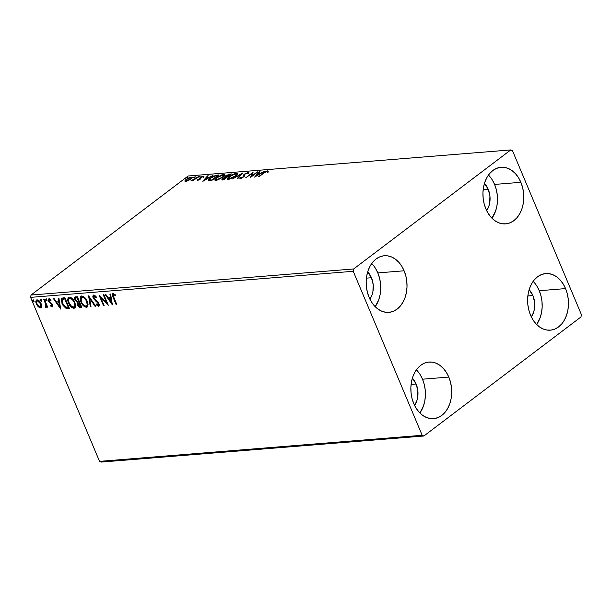 <?xml version="1.0" encoding="UTF-8"?>
<svg xmlns="http://www.w3.org/2000/svg" width="612" height="612" viewBox="0 0 612 612"><rect width="100%" height="100%" fill="white"/><g stroke="black" fill="none" stroke-linecap="round" stroke-linejoin="round"><path stroke-width="0.92" d="M420.115 374.567L422.502 379.203A28.397 20.372 85.4 0 1 419.878 412.993L423.473 405.932L424.82 400.806L425.401 395.36L425.202 389.798L424.223 384.344L422.502 379.203L448.795 377.076A28.397 20.372 -94.6 0 1 433.564 418.654A28.397 20.372 -94.6 0 1 413.766 403.622L412.044 398.481L411.065 393.026L410.866 387.465L411.448 382.018L412.786 376.893L414.844 372.28L417.529 368.363L420.742 365.295L424.361 363.184L428.247 362.12L432.248 362.143L436.218 363.245L439.99 365.395L443.425 368.5L446.4 372.448L448.795 377.076L450.508 382.217L451.488 387.679L451.694 393.233L451.113 398.68L449.766 403.805L447.709 408.418L445.023 412.335L441.81 415.403L438.192 417.514L434.306 418.577L430.305 418.554L426.342 417.453L422.563 415.303L419.128 412.197L416.152 408.258L413.766 403.622A28.397 20.372 -94.6 0 1 428.989 362.044A28.397 20.372 -94.6 0 1 448.795 377.076L422.502 379.203A28.397 20.372 85.4 0 0 416.389 369.832M492.193 179.79L494.588 184.426A28.397 20.372 85.4 0 1 491.956 218.216L495.559 211.155L496.906 206.03L497.487 200.583L497.281 195.021L496.301 189.567L494.588 184.426L520.873 182.3A28.397 20.372 -94.6 0 1 505.65 223.877A28.397 20.372 -94.6 0 1 485.844 208.845L484.13 203.704L483.151 198.25L482.944 192.688L483.526 187.241L484.872 182.116L486.93 177.503L489.615 173.586L492.828 170.519L496.447 168.415L500.333 167.344L504.334 167.367L508.297 168.476L512.076 170.618L515.511 173.724L518.486 177.671L520.873 182.3L522.594 187.448L523.574 192.902L523.773 198.456L523.191 203.903L521.845 209.036L519.795 213.642L517.109 217.558L513.889 220.626L510.27 222.737L506.392 223.801L502.383 223.778L498.42 222.676L494.649 220.527L491.207 217.421L488.238 213.481L485.844 208.845A28.397 20.372 -94.6 0 1 501.075 167.267A28.397 20.372 -94.6 0 1 520.873 182.3L494.588 184.426A28.397 20.372 85.4 0 0 488.475 175.063M536.877 286.087L539.271 290.723A28.397 20.372 85.4 0 1 536.64 324.505L540.243 317.452L541.582 312.327L542.171 306.88L541.964 301.318L540.985 295.864L539.271 290.723L565.557 288.596A28.397 20.372 -94.6 0 1 550.333 330.174A28.397 20.372 -94.6 0 1 530.528 315.142L528.806 309.993L527.827 304.539L527.628 298.985L528.21 293.538L529.556 288.405L531.606 283.8L534.299 279.883L537.512 276.815L541.13 274.704L545.017 273.64L549.018 273.663L552.98 274.765L556.752 276.915L560.194 280.021L563.162 283.96L565.557 288.596L567.278 293.737L568.257 299.192L568.456 304.753L567.875 310.2L566.528 315.325L564.478 319.938L561.785 323.855L558.572 326.923L554.954 329.026L551.068 330.098L547.067 330.075L543.104 328.965L539.333 326.823L535.89 323.717L532.922 319.77L530.528 315.142A28.397 20.372 -94.6 0 1 545.751 273.564A28.397 20.372 -94.6 0 1 565.557 288.596L539.271 290.723A28.397 20.372 85.4 0 0 533.151 281.352M375.431 268.278L377.818 272.906A28.397 20.372 85.4 0 1 375.194 306.696L378.797 299.643L380.136 294.51L380.718 289.063L380.519 283.509L379.539 278.055L377.818 272.906L404.111 270.787A28.397 20.372 -94.6 0 1 388.88 312.365A28.397 20.372 -94.6 0 1 369.082 297.325L367.361 292.184L366.381 286.73L366.183 281.168L366.764 275.721L368.11 270.596L370.161 265.99L372.846 262.074L376.066 258.998L379.685 256.895L383.571 255.831L387.572 255.847L391.535 256.956L395.306 259.098L398.749 262.204L401.717 266.151L404.111 270.787L405.825 275.928L406.804 281.382L407.011 286.944L406.429 292.391L405.083 297.516L403.025 302.121L400.34 306.038L397.127 309.114L393.508 311.217L389.622 312.281L385.621 312.265L381.659 311.156L377.887 309.014L374.445 305.908L371.469 301.961L369.082 297.325A28.397 20.372 -94.6 0 1 384.305 255.747A28.397 20.372 -94.6 0 1 404.111 270.787L377.818 272.906A28.397 20.372 85.4 0 0 371.706 263.543M367.682 271.896A18.069 12.967 -94.6 0 1 371.453 277.733L366.404 278.146L371.453 277.733A18.069 12.967 -94.6 0 1 369.885 299.092L372.073 294.747L372.93 291.48L373.167 284.481L371.453 277.733L367.682 271.896M529.128 289.713A18.069 12.967 -94.6 0 1 532.899 295.542L527.85 295.956L532.899 295.542A18.069 12.967 -94.6 0 1 531.331 316.901L533.519 312.556L534.375 309.297L534.613 302.29L532.899 295.542L529.128 289.713M484.452 183.416A18.069 12.967 -94.6 0 1 488.215 189.253L483.174 189.659L488.215 189.253A18.069 12.967 -94.6 0 1 486.647 210.612L488.835 206.267L489.692 203L489.937 196.001L488.215 189.253L484.452 183.416M412.366 378.193A18.069 12.967 -94.6 0 1 416.137 384.03L411.088 384.435L416.137 384.03A18.069 12.967 -94.6 0 1 414.561 405.389L416.757 401.036L417.606 397.777L417.851 390.77L416.137 384.03L412.366 378.193M353.66 268.966L31.021 295.045L188.129 175.996L510.76 149.925L353.66 268.966L353.239 271.292L422.173 435.285L99.534 461.364L30.6 297.371L353.239 271.292L422.173 435.285L423.871 436.004L580.979 316.955L581.4 314.629L512.466 150.636L510.76 149.925L353.66 268.966L353.239 271.292L30.6 297.371L99.534 461.364L101.24 462.075L423.871 436.004L580.979 316.955L581.4 314.629L512.466 150.636L510.76 149.925L188.129 175.996L31.021 295.045L30.6 297.371L31.021 295.045L353.66 268.966M184.893 180.831L185.727 181.366L188.366 180.548L191.151 178.857L192.237 177.472L191.066 177.143L188.611 177.977L185.727 179.798L184.977 181.267L187.67 180.846L190.913 179.041L192.214 177.327L191.349 177.113L186.201 179.415L184.878 181.137M198.548 176.593L190.959 180.823L193.277 180.15L192.474 180.762L193.117 180.708L198.548 176.593L190.959 180.823L193.277 180.15L192.474 180.762L193.117 180.708L198.548 176.593M197.485 180.418L200.338 179.079L201.134 177.258L202.626 176.646L202.939 177.013L203.773 176.248L201.272 176.83L199.665 178.069L199.458 179.316L197.01 179.936L197.485 180.418L200.132 179.24L200.965 177.373L203.804 176.6L203.222 176.149L200.292 177.449L199.458 179.316L197.01 179.936L197.485 180.418L197.01 179.936M217.092 175.093L213.014 176.371L209.013 179.171L208.539 180.594L211.599 180.571L219.035 174.94L217.092 175.093L217.298 175.59L217.092 175.093L210.26 178.1C208.638 179.262 208.095 180.104 208.615 180.624L211.599 180.571L219.035 174.94L217.092 175.093M231.474 173.93L226.585 175.239L224.994 176.501L225.14 177.159L223.005 178.245L221.942 179.561L224.038 179.561L231.474 173.93L229.798 174.068L225.713 175.828L225.14 177.159L221.911 179.507L224.038 179.561L231.474 173.93M242.735 173.02L232.514 178.88L240.883 174.382L237.28 178.49L237.984 178.436L242.627 173.028L232.514 178.88L240.883 174.382L237.28 178.49L237.984 178.436L242.735 173.02M257.315 171.842L251.784 176.034L253.131 172.179L245.703 177.809L251.892 173.563L250.53 177.419L257.958 171.788L251.784 176.034L253.131 172.179L245.703 177.809L251.892 173.563L250.53 177.419L257.315 171.842M263.948 172.989L266.373 171.544L267.329 171.873L268.232 171.414L267.62 170.886L265.524 171.544L258.356 176.791L263.948 172.989L266.755 171.467L267.329 171.873L268.232 171.414L267.505 170.893L263.374 172.989L258.998 176.738L263.948 172.989M254.607 177.09L264.713 171.245L260.773 173.173L258.425 173.364L259.947 171.628L259.243 171.689L254.607 177.09L264.713 171.245L260.773 173.173L258.425 173.364L259.947 171.628L259.243 171.689L254.607 177.09M247.516 173.02L247.585 173.854L248.48 173.525L248.227 172.446L245.251 173.579L243.675 174.864L243.048 176.914L241.143 177.794L240.975 177.159L239.797 178.138L240.807 178.299L242.918 177.396L244.349 176.202L244.907 174.213L247.378 173.035L247.852 173.089L247.585 173.854L248.48 173.525L248.87 172.615L248.227 172.446L248.793 173.058L248.227 172.446L244.448 174.114L242.926 177.013L241.143 177.794L240.975 177.159L240.011 177.549L240.371 178.367L243.599 176.937L245.083 174.068L247.539 173.257M235.513 176.095L237.035 174.657L237.204 173.594L234.35 173.831L229.752 176.134L227.182 178.895L228.039 179.354L229.913 179.018L235.169 176.355L237.311 173.732L236.155 173.425L229.041 176.646L227.213 179.025L228.398 179.339L235.513 176.095M223.074 177.105L224.596 175.659L224.765 174.596L221.911 174.833L216.946 177.396L214.736 179.897L215.6 180.356L217.773 179.928L223.074 177.105L224.864 174.741L223.717 174.428L216.602 177.648L214.774 180.035L215.952 180.341L223.074 177.105M202.916 181.267L213.03 175.422L209.082 177.35L206.734 177.541L208.256 175.805L207.56 175.866L202.809 181.282L213.03 175.422L209.082 177.35L206.734 177.541L208.256 175.805L207.56 175.866L202.916 181.267M200.063 176.822L200.009 176.417L198.709 177.212L200.147 176.401M195.129 177.22L195.381 176.822L194.922 176.86L193.782 177.61L195.213 176.799M187.088 177.87L187.341 177.472L186.882 177.511L185.734 178.26L187.173 177.449M41.295 307.469L40.453 307.882L41.647 306.459L41.387 304.386L39.428 301.066L38.021 300.01L36.812 299.888L35.856 301.854L37.148 305.464L39.902 307.844L40.935 307.76L41.532 307.002L41.111 303.651C40.201 301.448 38.854 300.178 37.072 299.842L36.406 300.079M46.428 307.109L46.986 305.748L47.468 306.887L46.986 305.748L46.566 306.069L47.047 307.209L47.69 307.163L44.424 299.39L43.781 299.444L45.961 304.998L45.38 307.209L46.313 307.285L46.566 306.069L47.047 307.209L47.69 307.163L44.424 299.39L43.781 299.444L45.9 304.73L45.38 307.209L46.244 307.339M52.739 306.597L52.204 306.933L52.854 305.855L52.081 303.896L49.075 300.928L49.251 299.872L50.643 300.584L50.704 299.834L49.373 298.931L48.44 299.138L48.838 301.854L52.012 305.067L51.898 305.946L50.597 305.235L50.498 305.931L51.783 306.864L52.632 306.612L50.926 305.61L50.498 305.931L52.563 306.811M62.959 297.891L61.437 298.595L61.131 300.11L62.982 305.365L65.79 308.173L69.378 308.364L64.903 297.738L61.728 298.289L61.934 303.33L65.958 308.249L69.378 308.364L64.903 297.738L62.959 297.891M75.674 296.866C74.473 297.225 74.236 298.289 74.97 300.041L75.391 299.719L77.854 302.328L75.391 299.719L74.97 300.041L77.433 302.657L77.854 302.328L78.022 304.654L77.854 302.328L77.433 302.657L77.594 304.975L78.022 304.654L79.522 306.719L81.059 307.132C79.751 307.155 78.734 306.329 78.022 304.654L77.594 304.975C78.313 306.65 79.323 307.476 80.631 307.453L81.817 307.362L77.349 296.728L74.809 297.325L74.97 300.041L77.433 302.657L77.372 304.34L78.481 306.451L79.774 307.385L81.817 307.362L77.349 296.728L75.024 297.088M88.61 295.818L90.285 306.673L90.989 306.62L89.635 298.388L95.051 306.291L95.755 306.237L88.61 295.818L90.285 306.673L90.989 306.62L89.635 298.388L95.051 306.291L95.755 306.237L88.61 295.818M103.191 294.64L106.519 302.55L99.006 294.984L103.474 305.61L104.117 305.556L100.789 297.631L108.301 305.22L103.833 294.594L103.191 294.64L106.519 302.55L99.006 294.984L103.474 305.61L104.117 305.556L100.789 297.631L108.301 305.22L103.833 294.594L103.191 294.64M113.075 293.561C112.034 294.219 112.042 295.497 113.113 297.409L113.541 297.088L116.555 304.263L113.541 297.088L113.113 297.409L116.135 304.585L116.777 304.531L113.113 295.42L113.541 294.647L115.194 295.504L115.171 294.663L113.075 293.561L112.379 294.012L112.287 295.038L116.135 304.585L116.777 304.531L113.801 297.463L113.541 294.647L115.194 295.504L115.171 294.663L112.608 293.722M112.379 304.891L110.588 294.043L109.892 294.104L110.466 297.577L108.11 297.769L105.822 294.433L105.119 294.487L112.379 304.891L110.588 294.043L109.892 294.104L110.466 297.577L108.11 297.769L105.822 294.433L105.119 294.487L112.379 304.891M99.052 305.946L98.448 306.298C99.343 305.939 99.496 305.074 98.899 303.697L93.888 298.105L94.73 295.887L96.329 296.981L94.73 295.887L94.302 296.208L96.359 297.868L96.65 297.294L93.605 295.152L92.886 296.2L93.475 298.633L97.606 302.749L98.433 304.271L98.004 305.204L96.306 303.935L96.076 304.631L98.448 306.298L99.159 305.725L99.182 304.562L98.05 302.29L94.019 298.373L93.659 297.103L94.064 296.269L96.359 297.868L96.65 297.294L94.753 295.382L93.315 295.29L93.735 294.969M87.279 301.372L85.68 298.618L83.37 296.514L81.725 296.093L80.532 296.759L80.103 299.107L80.677 301.464L83.974 306.283L86.078 307.262L87.646 306.574L88.074 304.6L87.279 301.372C86.04 298.35 84.188 296.583 81.725 296.093L80.868 296.399L80.868 301.945C82.115 305.013 83.982 306.788 86.476 307.262L87.279 306.972L87.279 301.372M74.84 302.382L73.241 299.62L70.931 297.524L69.286 297.103L68.093 297.761L67.664 300.117L68.238 302.473L71.535 307.285L73.639 308.272L75.207 307.584L75.636 305.602L74.84 302.382C73.601 299.352 71.749 297.593 69.286 297.103L68.429 297.409L68.429 302.948C69.676 306.023 71.543 307.798 74.037 308.272L74.84 307.974L74.84 302.382M60.687 309.068L58.897 298.22L58.201 298.281L58.775 301.754L56.426 301.945L54.131 298.61L53.435 298.664L60.687 309.068L58.897 298.22L58.201 298.281L58.775 301.754L56.426 301.945L54.131 298.61L53.435 298.664L60.687 309.068M47.04 300.584L46.13 299.742L45.701 300.064L46.856 300.722L45.999 299.146L45.778 300.217L46.481 300.897L46.895 300.576L45.724 299.184L46.145 298.863M42.106 300.982L41.195 300.14L40.774 300.461L41.922 301.119L41.065 299.543L40.843 300.614L41.547 301.295L41.96 300.974L40.79 299.582L41.218 299.26M34.058 301.632L33.155 300.79L32.727 301.112L33.882 301.77L33.017 300.194L32.803 301.265L33.507 301.945L33.912 301.624L32.75 300.232L33.17 299.911M113.082 293.37L112.715 294.716L113.541 297.088C112.47 295.175 112.455 293.898 113.503 293.24M115.614 295.183L114.452 294.448L113.603 294.609M113.702 294.456L115.331 294.976M112.21 303.873L105.731 294.433L112.21 303.873M110.887 297.256L110.466 297.577L110.887 297.256L110.359 294.066L110.887 297.256M111.675 302.007L111.07 298.365L108.844 298.832L111.07 298.365L110.65 298.687L111.07 298.365L111.675 302.007L111.246 302.328L108.844 298.832L110.65 298.687L111.246 302.328L111.675 302.007M107.85 304.149L101.21 297.31L100.789 297.631L101.21 297.31L107.85 304.149M104.002 305.281L103.474 305.61L103.902 305.289L99.878 295.711L104.002 305.281M106.939 302.229L106.519 302.55L106.939 302.229L103.734 294.602L106.939 302.229M94.302 296.086L94.73 295.887L94.302 296.208M98.448 306.298L98.876 305.977L96.505 304.309L96.076 304.631L98.853 306.153M98.517 304.868L98.7 303.468L98.004 305.204L96.306 303.935L96.076 304.631L96.543 304.195L97.629 305.457L99.19 305.893M98.425 304.883L98.004 305.204M97.308 302.45L98.28 303.789L98.7 303.468L96.497 301.135L96.076 301.456L97.308 302.45M93.797 295.122C92.764 295.535 92.58 296.545 93.238 298.136L96.076 301.456L96.497 301.135L93.667 297.815L93.238 298.136L93.667 297.815L93.552 295.168M93.575 295.129L93.292 296.33L93.896 298.312L98.295 302.749L98.601 304.845M95.571 305.962L95.051 306.291L95.48 305.969L90.056 298.067L89.635 298.388L90.056 298.067L95.571 305.962M90.943 306.337L90.285 306.673L90.714 306.352L89.092 296.529L90.943 306.337M87.478 306.788L86.896 306.941C84.41 306.467 82.544 304.692 81.297 301.624L80.868 301.945L81.297 301.624L81.098 296.262M81.465 295.971L80.662 297.111L80.532 298.786L81.74 302.58L84.395 305.962L86.093 306.872L87.577 306.734M80.96 296.438L80.662 297.111M85.581 306.704L86.093 306.872M81.671 297.401L83.653 297.065L86.292 299.612L87.684 303.399L87.516 304.983L86.697 305.801M81.855 297.187L82.628 296.858C84.601 297.271 86.078 298.687 87.065 301.112L86.644 301.433L87.065 301.112C88.128 303.544 87.914 305.128 86.414 305.855M85.986 306.176C83.997 305.755 82.505 304.332 81.511 301.9C80.44 299.444 80.669 297.876 82.207 297.187C84.173 297.593 85.657 299.008 86.644 301.433C87.707 303.866 87.485 305.449 85.986 306.176L83.729 305.136L81.87 302.665L80.891 299.605L81.656 297.348L83.523 297.531L85.864 299.934L87.279 304.432L86.919 305.61L85.986 306.176L86.812 305.755M81.947 297.111L81.518 297.44L82.207 297.187M75.36 296.851L75.391 299.719L75.268 296.958M75.016 297.616L74.993 298.105M77.097 301.945L77.479 302.167M76.003 297.891L77.586 297.554L79.246 301.502L77.418 301.808L75.613 299.995L75.643 298.159L76.852 297.608L75.911 298.029M78.451 303.147L79.086 302.657M78.657 302.825L79.705 302.596L81.136 306L80.042 306.375L78.229 304.906C77.747 303.667 77.984 303.009 78.956 302.94L78.504 303.017M79.376 302.619L78.956 302.94L80.715 306.321L81.136 306L79.705 302.596L79.277 302.917L80.715 306.321L79.262 306.222L78.374 305.212L78.03 303.468L78.956 302.94M76.424 297.929L77.586 297.554L76.424 297.929L77.158 297.876L78.826 301.823L79.246 301.502L77.586 297.554L77.158 297.876L78.826 301.823L77.15 301.708L75.926 300.591L75.429 298.48L76.424 297.929M75.039 307.798L74.457 307.951C71.971 307.476 70.097 305.702 68.85 302.626L68.429 302.948L68.85 302.626L68.659 297.271M69.026 296.973L68.223 298.12L68.093 299.796L69.301 303.59L71.956 306.964L73.654 307.882L75.138 307.744M68.521 297.44L68.223 298.12M73.142 307.706L73.654 307.882M69.416 298.189L71.505 298.212L74.274 301.356L75.261 305.113L74.259 306.803M69.508 298.12L69.079 298.442L69.768 298.189C71.734 298.602 73.218 300.018 74.197 302.435C75.261 304.868 75.046 306.451 73.547 307.186C71.558 306.765 70.066 305.334 69.072 302.902C68.001 300.454 68.23 298.878 69.768 298.189L69.309 298.304M73.968 306.864C75.475 306.13 75.689 304.547 74.626 302.114L74.197 302.435L74.626 302.114C73.639 299.696 72.162 298.281 70.189 297.868L69.768 298.189L72.361 299.574L74.197 302.435L74.84 305.434L74.09 307.01L71.681 306.459L69.24 303.284L68.437 299.903L68.804 298.725L69.768 298.189M74.373 306.765L73.547 307.186M62.087 298.021L61.736 301.142L63.679 305.464L66.379 307.928L69.255 308.088L65.958 308.249L66.379 307.928L62.363 303.009L61.934 303.33L62.363 303.009L61.965 298.143M62.845 299.023L65.147 298.557L68.697 307.002L65.147 298.557L64.719 298.878L68.276 307.331L65.874 307.216L62.585 303.284L62.424 299.345L64.451 298.61L62.845 299.023M64.031 298.931L65.147 298.557L64.031 298.931L64.719 298.878L68.276 307.331L65.339 306.956L62.852 303.881L62.041 299.941L64.031 298.931M60.519 308.05L54.04 298.618L60.519 308.05M59.196 301.433L58.775 301.754L59.196 301.433L58.676 298.243L59.196 301.433M59.984 306.184L59.379 302.542L57.153 303.009L59.379 302.542L58.959 302.863L59.379 302.542L59.984 306.184L59.555 306.505L57.153 303.009L58.959 302.863L59.555 306.505L59.984 306.184M52.257 305.648L52.372 304.569L51.768 305.985L50.597 305.235L50.498 305.931L50.934 305.556L52.762 306.589M52.188 305.663L51.768 305.985M51.492 304.195L51.944 304.891L52.372 304.569L50.941 303.124L50.513 303.445L51.492 304.195M49.243 302.427L50.513 303.445L50.941 303.124L49.664 302.099L49.243 302.427L49.664 302.099L48.952 300.92L48.524 301.242L49.243 302.427M51.064 300.255L49.84 299.513L49.411 299.834L50.643 300.584L50.704 299.834L48.555 299.023M48.937 298.885L48.524 301.242L48.952 300.92L49.365 298.564M52.204 306.933L52.571 304.799L49.151 301.15L49.48 299.788M49.557 299.651L50.773 299.979M48.861 298.817L49.098 301.226L52.058 304.034L52.318 305.625M48.7 300.132L48.807 300.523M45.869 299.138L45.701 300.064L46.13 299.742L46.29 298.809M46.015 299.146L46.91 300.576M45.984 307.438L46.405 307.117L45.808 306.887L45.38 307.209L45.785 306.451L46.504 307.102M46.114 306.153L46.321 304.409L46.405 305.908L45.686 306.474M46.321 304.409L45.9 304.73L46.321 304.409L45.303 301.731L44.875 302.053L45.303 301.731L44.324 299.398L46.321 304.409M40.935 299.536L40.774 300.461L41.356 299.214M41.081 299.543L41.976 300.974M40.453 307.882L40.874 307.561L38.61 306.421L38.181 306.742L40.453 307.882L41.103 307.652M37.072 299.842C35.68 300.438 35.45 301.831 36.399 304.034L38.181 306.742L38.61 306.421L36.819 303.713L36.399 304.034L36.819 303.713L36.644 299.949M36.521 300.125L36.376 302.328L37.569 305.143L39.443 307.117L41.356 307.438M39.734 307.293L40.323 307.522M40.476 306.612C41.478 306.099 41.616 305.028 40.889 303.376L40.468 303.697L40.889 303.376L37.898 300.477L37.026 300.959L37.477 300.798L40.468 303.697C41.188 305.35 41.05 306.421 40.055 306.933L37.034 303.973C36.315 302.336 36.46 301.272 37.477 300.798L38.793 300.714L40.369 302.359L41.233 304.416L41.111 306.23M40.667 306.574L39.153 306.673L37.034 303.973L36.674 301.525L38.112 300.477M32.895 300.186L32.727 301.112L33.155 300.79L33.316 299.865M33.04 300.194L33.935 301.624M108.844 298.832L110.65 298.687L111.246 302.328L108.844 298.832M57.153 303.009L58.959 302.863L59.555 306.505L57.153 303.009M37.477 300.798L39.237 301.747L40.468 303.697L40.874 305.985L40.055 306.933M267.176 171.597L267.765 171.498L267.505 170.893L268.484 172.018M268.232 171.414L267.505 170.893M268.163 171.513L266.939 171.666M256 176.287L256.39 175.843L256 176.287M258.088 173.907L258.471 173.471L258.088 173.907M259.457 172.186L259.243 171.689L259.457 172.186M258.631 173.862L258.425 173.364L258.631 173.862M259.786 173.885L260.215 173.846L259.786 173.885M256.344 175.736L257.935 173.923L259.74 173.777L256.459 176.019L257.935 173.923L259.74 173.777L256.344 175.736M251.035 177.036L252.144 174.168L251.892 173.563L252.144 174.168L251.035 177.036M252.006 173.839L252.894 173.158L252.006 173.839M248.877 172.638L248.227 172.446M240.156 178.375L240.011 177.549L240.371 178.367M240.011 177.549L240.271 178.153L240.883 177.908L240.111 178.467M241.143 177.794L240.975 177.159M241.113 177.993L241.396 178.398M243.721 176.845L243.5 176.317L243.721 176.845M243.752 176.922L243.446 175.82L243.698 176.424L244.708 174.726M244.624 174.519L244.448 174.114L244.624 174.519M244.54 174.856L243.798 175.69L243.76 176.86M241.097 174.887L240.883 174.382L241.097 174.887M241.021 174.711L241.48 174.443L241.021 174.711M227.457 179.255L228.222 178.168M236.117 174.06L236.286 174.657L234.863 176.149L229.125 178.765L229.309 179.186L228.2 178.39L229.041 176.646L235.413 173.999L236.316 174.252L235 176.47L229.125 178.765L228.222 178.482L230.892 175.774L233.96 174.328L236.408 174.03L236.155 173.425L236.408 174.03L237.311 174.114M237.456 174.198L236.01 174.076M228.666 177.755L227.503 179.14M236.5 174.749L236.538 175.269M228.873 179.354L228.452 178.995M228.222 178.482L228.697 179.308M236.561 175.2L236.316 174.252M222.324 179.668L222.952 179.087M222.944 178.826L222.776 178.421L222.944 178.826M225.392 177.763L225.973 176.432M225.882 176.225L225.713 175.828L225.882 176.225M230.013 174.565L229.798 174.068L230.013 174.565M230.112 174.672L230.54 174.634L230.112 174.672M225.828 176.547L225.254 177.105M223.028 179.025L222.24 179.798M224.16 179.033L223.495 179.094L223.701 179.591L223.426 178.36L226.539 177.235L224.298 179.37L223.495 179.094L223.587 178.237L226.539 177.235L224.16 179.033M226.042 176.7L225.996 176.088L227.832 174.956L230.204 174.894L227.304 176.654L226.042 176.7L226.363 175.774L230.066 174.558L227.442 176.983L226.975 176.684L227.19 177.182L226.042 176.7L226.279 177.25L225.782 176.547L226.157 177.266M223.495 179.094L222.906 178.987L223.426 178.36M215.019 180.265L215.784 179.171M223.678 175.063L223.847 175.667L222.561 177.472L218.851 179.171L215.875 179.622L217.245 177.602L221.169 175.453L223.877 175.254L222.424 177.159L216.686 179.767L216.862 180.188L215.776 179.492L217.245 177.602L222.975 175.001L223.969 175.04L223.717 174.428L223.969 175.04L224.872 175.116M225.017 175.208L223.571 175.086M216.227 178.765L215.064 180.142M224.053 175.751L224.099 176.271M216.434 180.364L216.013 180.005M215.776 179.492L216.258 180.31M224.122 176.202L223.877 175.254M217.673 175.675L218.102 175.636L217.673 175.675M208.638 180.639L210.903 178.046L215.026 175.904L217.627 175.567L211.859 180.372L209.633 180.372M209.579 179.477L208.593 180.831M209.656 180.066L209.908 180.678L209.656 180.066C209.151 179.676 209.572 179.002 210.903 178.046L214.445 176.088L217.627 175.567L211.721 180.043L209.396 179.653M204.316 180.464L204.699 180.02L204.316 180.464M206.397 178.084L206.78 177.648L206.397 178.084M207.766 176.363L207.56 175.866L207.766 176.363M206.948 178.038L206.734 177.541L206.948 178.038M208.095 178.061L208.524 178.023L208.095 178.061M204.653 179.913L206.252 178.1L208.049 177.954L204.775 180.196L206.252 178.1L208.049 177.954L204.653 179.913M197.554 180.41L197.997 180.211L197.554 180.41M199.971 179.362L199.803 178.949L199.971 179.362M199.971 179.186L199.665 178.069L199.803 178.949M199.665 178.069L199.917 178.673L200.545 178.054L200.292 177.449L200.621 178M202.993 176.837L203.475 176.761L203.222 176.149L203.475 176.761L202.74 176.914M203.804 176.6L203.222 176.149M200.759 178.62L200.598 177.755M200.69 177.954L199.864 178.964M198.992 176.914L198.908 177.335M192 180.739L191.839 180.356L192 180.739M194.279 179.829L194.119 179.446L194.279 179.829M194.058 177.312L193.973 177.732M185.184 181.351L186.844 179.362L190.684 177.618L191.556 178.566M191.281 177.755L191.349 177.113L192.16 177.732M192.29 177.771L191.005 177.809M185.979 180.41L185.145 181.435M190.684 177.618L191.304 177.962L190.409 179.4L186.4 180.861C185.52 180.739 185.666 180.242 186.844 179.362L190.684 177.618C191.594 177.725 191.457 178.214 190.278 179.087L186.4 180.861L186.553 181.221L185.826 180.701L186.086 181.328M186.017 177.962L185.933 178.383M186.4 180.861L185.803 180.594M423.871 436.004L101.24 462.075L99.534 461.364L422.173 435.285L423.871 436.004M87.279 306.972L87.707 306.65M75.643 298.159L76.064 297.837M74.84 307.974L75.268 307.652M267.314 171.827L267.574 172.439M247.891 173.142L248.143 173.747M239.812 178.207L240.065 178.819M240.791 177.694L241.052 178.299M221.911 179.507L222.164 180.119M222.906 178.987L223.166 179.599M197.829 179.813L198.081 180.418M199.803 178.712L200.055 179.324M199.634 178.444L199.887 179.056M203.842 176.333L204.094 176.945M202.962 176.761L203.215 177.373M200.606 177.954L200.858 178.566"/></g></svg>
